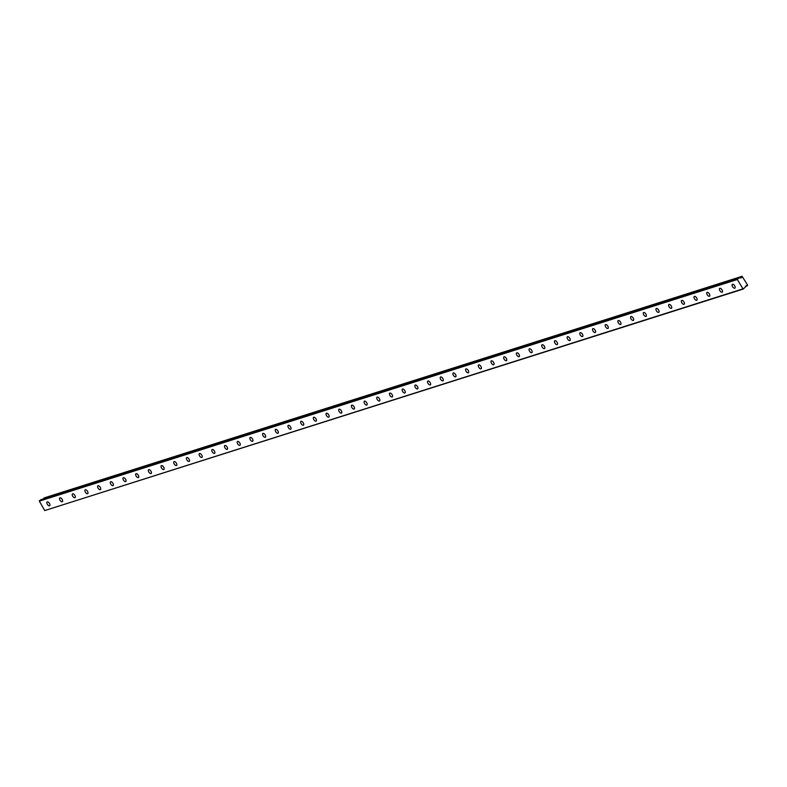 <?xml version="1.0" encoding="UTF-8"?>
<svg xmlns="http://www.w3.org/2000/svg" width="787" height="787" viewBox="0 0 787 787"><rect width="100%" height="100%" fill="white"/><g stroke="black" fill="none" stroke-linecap="round" stroke-linejoin="round"><path stroke-width="1.18" d="M47.259 501.88A2.282 1.131 -123.8 0 0 47.112 501.949A2.282 1.131 -123.8 0 0 47.358 504.329A2.282 1.131 -123.8 0 0 49.502 505.805A2.282 1.131 -123.8 0 0 49.65 505.736A2.282 1.131 -123.8 0 0 49.414 503.346A2.282 1.131 -123.8 0 0 47.259 501.88M732.52 284.284A2.282 1.131 -123.8 0 0 732.372 284.353A2.282 1.131 -123.8 0 0 732.618 286.743A2.282 1.131 -123.8 0 0 734.763 288.219A2.282 1.131 -123.8 0 0 734.91 288.14A2.282 1.131 -123.8 0 0 734.664 285.76A2.282 1.131 -123.8 0 0 732.52 284.284M719.83 288.317A2.282 1.131 -123.8 0 0 719.682 288.386A2.282 1.131 -123.8 0 0 719.928 290.777A2.282 1.131 -123.8 0 0 722.072 292.243A2.282 1.131 -123.8 0 0 722.22 292.174A2.282 1.131 -123.8 0 0 721.974 289.793A2.282 1.131 -123.8 0 0 719.83 288.317M707.139 292.351A2.282 1.131 -123.8 0 0 706.992 292.42A2.282 1.131 -123.8 0 0 707.238 294.8A2.282 1.131 -123.8 0 0 709.382 296.276A2.282 1.131 -123.8 0 0 709.53 296.207A2.282 1.131 -123.8 0 0 709.294 293.817A2.282 1.131 -123.8 0 0 707.139 292.351M694.449 296.374A2.282 1.131 -123.8 0 0 694.301 296.443A2.282 1.131 -123.8 0 0 694.547 298.834A2.282 1.131 -123.8 0 0 696.692 300.3A2.282 1.131 -123.8 0 0 696.839 300.231A2.282 1.131 -123.8 0 0 696.603 297.85A2.282 1.131 -123.8 0 0 694.449 296.374M681.758 300.408A2.282 1.131 -123.8 0 0 681.611 300.477A2.282 1.131 -123.8 0 0 681.857 302.857A2.282 1.131 -123.8 0 0 684.001 304.333A2.282 1.131 -123.8 0 0 684.149 304.264A2.282 1.131 -123.8 0 0 683.913 301.874A2.282 1.131 -123.8 0 0 681.758 300.408M669.068 304.431A2.282 1.131 -123.8 0 0 668.92 304.5A2.282 1.131 -123.8 0 0 669.166 306.891A2.282 1.131 -123.8 0 0 671.311 308.366A2.282 1.131 -123.8 0 0 671.459 308.288A2.282 1.131 -123.8 0 0 671.222 305.907A2.282 1.131 -123.8 0 0 669.068 304.431M656.378 308.465A2.282 1.131 -123.8 0 0 656.23 308.534A2.282 1.131 -123.8 0 0 656.476 310.924A2.282 1.131 -123.8 0 0 658.621 312.39A2.282 1.131 -123.8 0 0 658.768 312.321A2.282 1.131 -123.8 0 0 658.532 309.94A2.282 1.131 -123.8 0 0 656.378 308.465M643.687 312.498A2.282 1.131 -123.8 0 0 643.54 312.567A2.282 1.131 -123.8 0 0 643.786 314.948A2.282 1.131 -123.8 0 0 645.93 316.423A2.282 1.131 -123.8 0 0 646.078 316.354A2.282 1.131 -123.8 0 0 645.842 313.964A2.282 1.131 -123.8 0 0 643.687 312.498M630.997 316.522A2.282 1.131 -123.8 0 0 630.859 316.59A2.282 1.131 -123.8 0 0 631.095 318.981A2.282 1.131 -123.8 0 0 633.24 320.447A2.282 1.131 -123.8 0 0 633.387 320.378A2.282 1.131 -123.8 0 0 633.151 317.997A2.282 1.131 -123.8 0 0 630.997 316.522M618.307 320.555A2.282 1.131 -123.8 0 0 618.169 320.624A2.282 1.131 -123.8 0 0 618.405 323.004A2.282 1.131 -123.8 0 0 620.549 324.48A2.282 1.131 -123.8 0 0 620.697 324.411A2.282 1.131 -123.8 0 0 620.461 322.021A2.282 1.131 -123.8 0 0 618.307 320.555M605.626 324.578A2.282 1.131 -123.8 0 0 605.478 324.647A2.282 1.131 -123.8 0 0 605.715 327.038A2.282 1.131 -123.8 0 0 607.859 328.513A2.282 1.131 -123.8 0 0 608.007 328.435A2.282 1.131 -123.8 0 0 607.771 326.054A2.282 1.131 -123.8 0 0 605.626 324.578M592.936 328.612A2.282 1.131 -123.8 0 0 592.788 328.681A2.282 1.131 -123.8 0 0 593.024 331.071A2.282 1.131 -123.8 0 0 595.169 332.537A2.282 1.131 -123.8 0 0 595.316 332.468A2.282 1.131 -123.8 0 0 595.08 330.087A2.282 1.131 -123.8 0 0 592.936 328.612M580.245 332.645A2.282 1.131 -123.8 0 0 580.098 332.714A2.282 1.131 -123.8 0 0 580.334 335.095A2.282 1.131 -123.8 0 0 582.478 336.57A2.282 1.131 -123.8 0 0 582.626 336.502A2.282 1.131 -123.8 0 0 582.39 334.111A2.282 1.131 -123.8 0 0 580.245 332.645M567.555 336.669A2.282 1.131 -123.8 0 0 567.407 336.738A2.282 1.131 -123.8 0 0 567.643 339.128A2.282 1.131 -123.8 0 0 569.788 340.594A2.282 1.131 -123.8 0 0 569.936 340.525A2.282 1.131 -123.8 0 0 569.699 338.144A2.282 1.131 -123.8 0 0 567.555 336.669M554.865 340.702A2.282 1.131 -123.8 0 0 554.717 340.771A2.282 1.131 -123.8 0 0 554.953 343.152A2.282 1.131 -123.8 0 0 557.098 344.627A2.282 1.131 -123.8 0 0 557.245 344.558A2.282 1.131 -123.8 0 0 557.009 342.168A2.282 1.131 -123.8 0 0 554.865 340.702M542.174 344.726A2.282 1.131 -123.8 0 0 542.027 344.795A2.282 1.131 -123.8 0 0 542.263 347.185A2.282 1.131 -123.8 0 0 544.407 348.661A2.282 1.131 -123.8 0 0 544.555 348.582A2.282 1.131 -123.8 0 0 544.319 346.201A2.282 1.131 -123.8 0 0 542.174 344.726M529.484 348.759A2.282 1.131 -123.8 0 0 529.336 348.828A2.282 1.131 -123.8 0 0 529.572 351.218A2.282 1.131 -123.8 0 0 531.727 352.684A2.282 1.131 -123.8 0 0 531.864 352.615A2.282 1.131 -123.8 0 0 531.628 350.235A2.282 1.131 -123.8 0 0 529.484 348.759M516.793 352.792A2.282 1.131 -123.8 0 0 516.646 352.861A2.282 1.131 -123.8 0 0 516.882 355.242A2.282 1.131 -123.8 0 0 519.036 356.718A2.282 1.131 -123.8 0 0 519.174 356.649A2.282 1.131 -123.8 0 0 518.938 354.258A2.282 1.131 -123.8 0 0 516.793 352.792M504.103 356.816A2.282 1.131 -123.8 0 0 503.955 356.885A2.282 1.131 -123.8 0 0 504.192 359.275A2.282 1.131 -123.8 0 0 506.346 360.741A2.282 1.131 -123.8 0 0 506.494 360.672A2.282 1.131 -123.8 0 0 506.248 358.292A2.282 1.131 -123.8 0 0 504.103 356.816M491.413 360.849A2.282 1.131 -123.8 0 0 491.265 360.918A2.282 1.131 -123.8 0 0 491.501 363.299A2.282 1.131 -123.8 0 0 493.656 364.774A2.282 1.131 -123.8 0 0 493.803 364.706A2.282 1.131 -123.8 0 0 493.557 362.315A2.282 1.131 -123.8 0 0 491.413 360.849M478.722 364.873A2.282 1.131 -123.8 0 0 478.575 364.942A2.282 1.131 -123.8 0 0 478.811 367.332A2.282 1.131 -123.8 0 0 480.965 368.808A2.282 1.131 -123.8 0 0 481.113 368.729A2.282 1.131 -123.8 0 0 480.867 366.349A2.282 1.131 -123.8 0 0 478.722 364.873M466.032 368.906A2.282 1.131 -123.8 0 0 465.884 368.975A2.282 1.131 -123.8 0 0 466.12 371.366A2.282 1.131 -123.8 0 0 468.275 372.831A2.282 1.131 -123.8 0 0 468.422 372.763A2.282 1.131 -123.8 0 0 468.176 370.382A2.282 1.131 -123.8 0 0 466.032 368.906M453.342 372.94A2.282 1.131 -123.8 0 0 453.194 373.008A2.282 1.131 -123.8 0 0 453.43 375.389A2.282 1.131 -123.8 0 0 455.584 376.865A2.282 1.131 -123.8 0 0 455.732 376.796A2.282 1.131 -123.8 0 0 455.486 374.405A2.282 1.131 -123.8 0 0 453.342 372.94M440.651 376.963A2.282 1.131 -123.8 0 0 440.504 377.032A2.282 1.131 -123.8 0 0 440.74 379.423A2.282 1.131 -123.8 0 0 442.894 380.888A2.282 1.131 -123.8 0 0 443.042 380.819A2.282 1.131 -123.8 0 0 442.796 378.439A2.282 1.131 -123.8 0 0 440.651 376.963M427.961 380.997A2.282 1.131 -123.8 0 0 427.813 381.065A2.282 1.131 -123.8 0 0 428.059 383.446A2.282 1.131 -123.8 0 0 430.204 384.922A2.282 1.131 -123.8 0 0 430.351 384.853A2.282 1.131 -123.8 0 0 430.105 382.462A2.282 1.131 -123.8 0 0 427.961 380.997M415.27 385.02A2.282 1.131 -123.8 0 0 415.123 385.089A2.282 1.131 -123.8 0 0 415.369 387.479A2.282 1.131 -123.8 0 0 417.513 388.955A2.282 1.131 -123.8 0 0 417.661 388.876A2.282 1.131 -123.8 0 0 417.415 386.496A2.282 1.131 -123.8 0 0 415.27 385.02M402.58 389.053A2.282 1.131 -123.8 0 0 402.432 389.122A2.282 1.131 -123.8 0 0 402.678 391.513A2.282 1.131 -123.8 0 0 404.823 392.979A2.282 1.131 -123.8 0 0 404.971 392.91A2.282 1.131 -123.8 0 0 404.734 390.529A2.282 1.131 -123.8 0 0 402.58 389.053M389.89 393.087A2.282 1.131 -123.8 0 0 389.742 393.156A2.282 1.131 -123.8 0 0 389.988 395.536A2.282 1.131 -123.8 0 0 392.133 397.012A2.282 1.131 -123.8 0 0 392.28 396.943A2.282 1.131 -123.8 0 0 392.044 394.553A2.282 1.131 -123.8 0 0 389.89 393.087M377.199 397.11A2.282 1.131 -123.8 0 0 377.052 397.179A2.282 1.131 -123.8 0 0 377.298 399.57A2.282 1.131 -123.8 0 0 379.442 401.036A2.282 1.131 -123.8 0 0 379.59 400.967A2.282 1.131 -123.8 0 0 379.354 398.586A2.282 1.131 -123.8 0 0 377.199 397.11M364.509 401.144A2.282 1.131 -123.8 0 0 364.361 401.213A2.282 1.131 -123.8 0 0 364.607 403.593A2.282 1.131 -123.8 0 0 366.752 405.069A2.282 1.131 -123.8 0 0 366.899 405A2.282 1.131 -123.8 0 0 366.663 402.61A2.282 1.131 -123.8 0 0 364.509 401.144M351.819 405.167A2.282 1.131 -123.8 0 0 351.671 405.246A2.282 1.131 -123.8 0 0 351.917 407.627A2.282 1.131 -123.8 0 0 354.061 409.102A2.282 1.131 -123.8 0 0 354.209 409.033A2.282 1.131 -123.8 0 0 353.973 406.643A2.282 1.131 -123.8 0 0 351.819 405.167M339.128 409.201A2.282 1.131 -123.8 0 0 338.99 409.27A2.282 1.131 -123.8 0 0 339.227 411.66A2.282 1.131 -123.8 0 0 341.371 413.126A2.282 1.131 -123.8 0 0 341.519 413.057A2.282 1.131 -123.8 0 0 341.283 410.676A2.282 1.131 -123.8 0 0 339.128 409.201M326.438 413.234A2.282 1.131 -123.8 0 0 326.3 413.303A2.282 1.131 -123.8 0 0 326.536 415.684A2.282 1.131 -123.8 0 0 328.681 417.159A2.282 1.131 -123.8 0 0 328.828 417.09A2.282 1.131 -123.8 0 0 328.592 414.7A2.282 1.131 -123.8 0 0 326.438 413.234M313.757 417.258A2.282 1.131 -123.8 0 0 313.61 417.326A2.282 1.131 -123.8 0 0 313.846 419.717A2.282 1.131 -123.8 0 0 315.99 421.183A2.282 1.131 -123.8 0 0 316.138 421.114A2.282 1.131 -123.8 0 0 315.902 418.733A2.282 1.131 -123.8 0 0 313.757 417.258M301.067 421.291A2.282 1.131 -123.8 0 0 300.919 421.36A2.282 1.131 -123.8 0 0 301.155 423.74A2.282 1.131 -123.8 0 0 303.3 425.216A2.282 1.131 -123.8 0 0 303.448 425.147A2.282 1.131 -123.8 0 0 303.211 422.757A2.282 1.131 -123.8 0 0 301.067 421.291M288.376 425.314A2.282 1.131 -123.8 0 0 288.229 425.393A2.282 1.131 -123.8 0 0 288.465 427.774A2.282 1.131 -123.8 0 0 290.61 429.249A2.282 1.131 -123.8 0 0 290.757 429.181A2.282 1.131 -123.8 0 0 290.521 426.79A2.282 1.131 -123.8 0 0 288.376 425.314M275.686 429.348A2.282 1.131 -123.8 0 0 275.539 429.417A2.282 1.131 -123.8 0 0 275.775 431.807A2.282 1.131 -123.8 0 0 277.919 433.273A2.282 1.131 -123.8 0 0 278.067 433.204A2.282 1.131 -123.8 0 0 277.831 430.823A2.282 1.131 -123.8 0 0 275.686 429.348M262.996 433.381A2.282 1.131 -123.8 0 0 262.848 433.45A2.282 1.131 -123.8 0 0 263.084 435.831A2.282 1.131 -123.8 0 0 265.229 437.306A2.282 1.131 -123.8 0 0 265.376 437.238A2.282 1.131 -123.8 0 0 265.14 434.847A2.282 1.131 -123.8 0 0 262.996 433.381M250.305 437.405A2.282 1.131 -123.8 0 0 250.158 437.474A2.282 1.131 -123.8 0 0 250.394 439.864A2.282 1.131 -123.8 0 0 252.538 441.33A2.282 1.131 -123.8 0 0 252.686 441.261A2.282 1.131 -123.8 0 0 252.45 438.88A2.282 1.131 -123.8 0 0 250.305 437.405M237.615 441.438A2.282 1.131 -123.8 0 0 237.467 441.507A2.282 1.131 -123.8 0 0 237.704 443.888A2.282 1.131 -123.8 0 0 239.858 445.363A2.282 1.131 -123.8 0 0 239.996 445.294A2.282 1.131 -123.8 0 0 239.76 442.904A2.282 1.131 -123.8 0 0 237.615 441.438M224.925 445.462A2.282 1.131 -123.8 0 0 224.777 445.54A2.282 1.131 -123.8 0 0 225.013 447.921A2.282 1.131 -123.8 0 0 227.168 449.397A2.282 1.131 -123.8 0 0 227.305 449.328A2.282 1.131 -123.8 0 0 227.069 446.937A2.282 1.131 -123.8 0 0 224.925 445.462M212.234 449.495A2.282 1.131 -123.8 0 0 212.087 449.564A2.282 1.131 -123.8 0 0 212.323 451.954A2.282 1.131 -123.8 0 0 214.477 453.42A2.282 1.131 -123.8 0 0 214.615 453.351A2.282 1.131 -123.8 0 0 214.379 450.971A2.282 1.131 -123.8 0 0 212.234 449.495M199.544 453.528A2.282 1.131 -123.8 0 0 199.396 453.597A2.282 1.131 -123.8 0 0 199.632 455.978A2.282 1.131 -123.8 0 0 201.787 457.454A2.282 1.131 -123.8 0 0 201.934 457.385A2.282 1.131 -123.8 0 0 201.688 454.994A2.282 1.131 -123.8 0 0 199.544 453.528M186.853 457.552A2.282 1.131 -123.8 0 0 186.706 457.621A2.282 1.131 -123.8 0 0 186.942 460.011A2.282 1.131 -123.8 0 0 189.096 461.477A2.282 1.131 -123.8 0 0 189.244 461.408A2.282 1.131 -123.8 0 0 188.998 459.028A2.282 1.131 -123.8 0 0 186.853 457.552M174.163 461.585A2.282 1.131 -123.8 0 0 174.016 461.654A2.282 1.131 -123.8 0 0 174.252 464.035A2.282 1.131 -123.8 0 0 176.406 465.51A2.282 1.131 -123.8 0 0 176.554 465.442A2.282 1.131 -123.8 0 0 176.308 463.051A2.282 1.131 -123.8 0 0 174.163 461.585M161.473 465.609A2.282 1.131 -123.8 0 0 161.325 465.688A2.282 1.131 -123.8 0 0 161.561 468.068A2.282 1.131 -123.8 0 0 163.716 469.544A2.282 1.131 -123.8 0 0 163.863 469.475A2.282 1.131 -123.8 0 0 163.617 467.084A2.282 1.131 -123.8 0 0 161.473 465.609M148.782 469.642A2.282 1.131 -123.8 0 0 148.635 469.711A2.282 1.131 -123.8 0 0 148.871 472.102A2.282 1.131 -123.8 0 0 151.025 473.567A2.282 1.131 -123.8 0 0 151.173 473.499A2.282 1.131 -123.8 0 0 150.927 471.118A2.282 1.131 -123.8 0 0 148.782 469.642M136.092 473.676A2.282 1.131 -123.8 0 0 135.944 473.744A2.282 1.131 -123.8 0 0 136.19 476.125A2.282 1.131 -123.8 0 0 138.335 477.601A2.282 1.131 -123.8 0 0 138.482 477.532A2.282 1.131 -123.8 0 0 138.237 475.141A2.282 1.131 -123.8 0 0 136.092 473.676M123.402 477.699A2.282 1.131 -123.8 0 0 123.254 477.768A2.282 1.131 -123.8 0 0 123.5 480.159A2.282 1.131 -123.8 0 0 125.645 481.624A2.282 1.131 -123.8 0 0 125.792 481.555A2.282 1.131 -123.8 0 0 125.546 479.175A2.282 1.131 -123.8 0 0 123.402 477.699M110.711 481.733A2.282 1.131 -123.8 0 0 110.564 481.801A2.282 1.131 -123.8 0 0 110.81 484.182A2.282 1.131 -123.8 0 0 112.954 485.658A2.282 1.131 -123.8 0 0 113.102 485.589A2.282 1.131 -123.8 0 0 112.866 483.198A2.282 1.131 -123.8 0 0 110.711 481.733M98.021 485.756A2.282 1.131 -123.8 0 0 97.873 485.835A2.282 1.131 -123.8 0 0 98.119 488.215A2.282 1.131 -123.8 0 0 100.264 489.691A2.282 1.131 -123.8 0 0 100.411 489.622A2.282 1.131 -123.8 0 0 100.175 487.232A2.282 1.131 -123.8 0 0 98.021 485.756M85.33 489.789A2.282 1.131 -123.8 0 0 85.183 489.858A2.282 1.131 -123.8 0 0 85.429 492.249A2.282 1.131 -123.8 0 0 87.573 493.715A2.282 1.131 -123.8 0 0 87.721 493.646A2.282 1.131 -123.8 0 0 87.485 491.265A2.282 1.131 -123.8 0 0 85.33 489.789M72.64 493.823A2.282 1.131 -123.8 0 0 72.493 493.892A2.282 1.131 -123.8 0 0 72.738 496.272A2.282 1.131 -123.8 0 0 74.883 497.748A2.282 1.131 -123.8 0 0 75.031 497.679A2.282 1.131 -123.8 0 0 74.795 495.289A2.282 1.131 -123.8 0 0 72.64 493.823M59.95 497.846A2.282 1.131 -123.8 0 0 59.802 497.915A2.282 1.131 -123.8 0 0 60.048 500.306A2.282 1.131 -123.8 0 0 62.193 501.772A2.282 1.131 -123.8 0 0 62.34 501.703A2.282 1.131 -123.8 0 0 62.104 499.322A2.282 1.131 -123.8 0 0 59.95 497.846M43.865 498.122L741.748 276.67A1.299 1.121 -107.6 0 1 740.095 277.772L739.918 277.772M43.797 498.289A1.299 1.121 -107.6 0 1 43.747 498.81M742.672 288.947L44.731 510.566L39.35 501.142L737.301 279.523L743.144 289.095L44.731 510.566M40.816 499.755L39.35 501.142M40.658 499.804L738.816 278.136M738.609 278.185L737.301 279.523M743.144 289.095L745.368 287.029A1.299 1.121 -107.6 0 1 747.02 285.917L745.446 286.419M742.092 276.316L747.65 285.16L747.02 285.917M39.439 500.621L737.389 279.001M745.427 286.488L747.119 285.947M738.757 278.136L739.957 277.752M745.427 286.498L747.158 285.947M40.737 499.765L738.678 278.145M44.22 497.905L742.161 276.286"/></g></svg>
